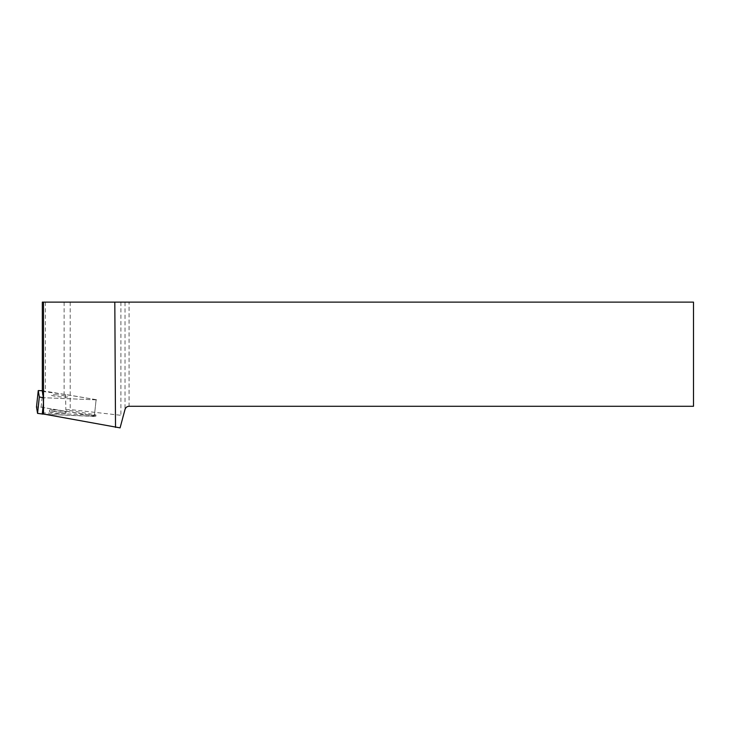 <?xml version="1.0" encoding="UTF-8"?>
<svg xmlns="http://www.w3.org/2000/svg" width="730" height="730" viewBox="0 0 730 730"><rect width="100%" height="100%" fill="white"/><g stroke="black" fill="none" stroke-linecap="round" stroke-linejoin="round"><path stroke-width="0.55" stroke-dasharray="3.65 2.74" d="M55.161 394.748A8.295 0.849 -173.9 0 1 63.519 395.623A8.295 0.849 -173.9 0 1 67.662 396.81A8.295 0.849 -173.9 0 1 59.322 396.773A8.295 0.849 -173.9 0 1 51.164 395.049A8.295 0.849 -173.9 0 1 55.161 394.748A8.295 0.849 6.1 0 0 51.164 395.049A8.295 0.849 6.1 0 0 59.322 396.773A8.295 0.849 6.1 0 0 67.662 396.81A8.295 0.849 6.1 0 0 63.519 395.623A8.295 0.849 6.1 0 0 55.161 394.748M42.322 391.426L65.563 394.492L97.574 399.903L43.371 397.704L97.574 399.903L42.322 390.714M94.316 416.438L94.225 415.872L41.099 407.203L36.5 406.984L41.099 407.203L95.822 416.319L44.877 414.275L94.316 416.438L96.077 400.013L94.462 415.124L43.325 412.888M53.409 411.163A8.295 0.849 -173.9 0 1 61.758 412.039A8.295 0.849 -173.9 0 1 65.91 413.226A8.295 0.849 -173.9 0 1 57.57 413.189A8.295 0.849 -173.9 0 1 49.403 411.464A8.295 0.849 -173.9 0 1 53.409 411.163M65.563 394.492L65.855 409.913L94.371 414.567L95.959 415.014L94.462 415.124M65.855 409.913L70.208 409.566L120.915 415.297L123.151 416.401L120.076 427.88M129.073 302.12L693.5 302.12L693.5 406.281L129.073 406.281L129.073 302.12L125.031 302.12L125.031 409.384L123.151 416.401M42.322 302.12L125.031 302.12M45.388 302.12L45.388 391.554M64.121 302.12L64.121 394.611M70.208 302.12L70.208 409.566M120.915 302.12L120.915 415.297M125.031 409.384C125.679 407.45 127.029 406.409 129.073 406.281M53.545 409.858A8.295 0.849 6.1 0 0 49.549 410.16A8.295 0.849 6.1 0 0 53.692 411.346A8.295 0.849 6.1 0 0 62.05 412.222A8.295 0.849 6.1 0 0 66.047 411.921A8.295 0.849 6.1 0 0 61.904 410.734A8.295 0.849 6.1 0 0 53.545 409.858M94.371 414.567L94.225 415.872M41.099 407.203L42.851 390.787M44.001 397.74L43.353 403.845L44.001 397.74M95.959 415.014L95.822 416.319M49.549 410.16L49.403 411.464M66.047 411.921L65.91 413.226"/><path stroke-width="1.09" d="M42.322 390.714L38.252 390.577L39.32 396.974L43.371 397.704L42.322 391.426L42.322 302.12L43.508 302.12L43.508 414.019L120.076 427.88L125.031 409.384C125.679 407.45 127.029 406.409 129.073 406.281L693.5 406.281L693.5 302.12L43.508 302.12M37.558 413.39L36.5 406.984L37.558 413.39L44.877 414.275L37.558 413.39L39.32 396.974M43.508 414.019L43.371 397.704M115.522 427.388L114.811 302.12M36.5 406.993L38.252 390.577L36.5 407.002M43.353 403.845L42.249 414.156"/></g></svg>
